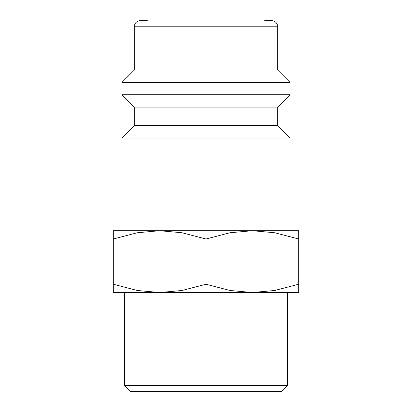 <?xml version="1.0" encoding="UTF-8"?>
<svg xmlns="http://www.w3.org/2000/svg" width="412" height="412" viewBox="0 0 412 412"><rect width="100%" height="100%" fill="white"/><g stroke="black" fill="none" stroke-linecap="round" stroke-linejoin="round"><path stroke-width="0.62" d="M277.688 125.66L134.312 125.66L134.312 107.12L277.688 107.12L277.688 125.66L290.048 138.02L121.952 138.02L121.952 230.72M264.71 20.6L271.508 20.6A6.18 6.18 0 0 1 277.688 26.78L277.688 70.04L290.048 82.4L290.048 94.76L121.952 94.76L134.312 107.12M290.048 82.4L121.952 82.4L121.952 94.76M277.688 70.04L134.312 70.04L121.952 82.4M147.29 20.6L140.492 20.6A6.18 6.18 0 0 0 134.312 26.78L134.312 70.04M298.7 230.72L252.35 230.72L274.68 232.749L298.7 239.001C298.7 227.913 298.7 227.913 298.7 239.017L298.7 284.239C298.7 295.327 298.7 295.327 298.7 284.223L274.68 290.491L252.35 292.52L230.02 290.491L206 284.239L181.98 290.491L159.65 292.52L137.32 290.491L113.3 284.239C113.3 295.327 113.3 295.327 113.3 284.223L113.3 239.001C113.3 227.913 113.3 227.913 113.3 239.017L137.32 232.749L159.65 230.72L181.98 232.749L206 239.001L230.02 232.749L252.35 230.72L113.3 230.72M298.7 292.52L113.3 292.52M124.295 385.333L130.367 391.4L281.633 391.4L287.705 385.333L124.295 385.333L124.295 292.52M206 239.001L206 284.239M277.688 26.78L134.312 26.78M134.312 125.66L121.952 138.02M287.705 292.52L287.705 385.333M277.688 107.12L290.048 94.76M290.048 138.02L290.048 230.72"/></g></svg>
